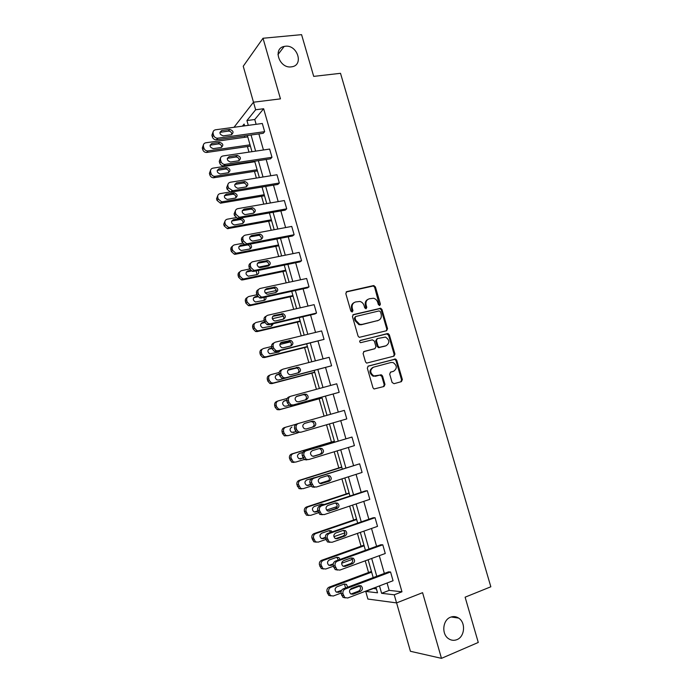 <?xml version="1.0" encoding="UTF-8"?>
<svg xmlns="http://www.w3.org/2000/svg" width="693" height="693" viewBox="0 0 693 693"><rect width="100%" height="100%" fill="white"/><g stroke="black" fill="none" stroke-linecap="round" stroke-linejoin="round"><path stroke-width="1.04" d="M450.485 617.229C442.662 619.984 441.337 634.104 448.536 638.686C451.221 640.479 454.028 640.791 456.964 639.63C464.882 636.694 465.921 622.435 458.593 618.069C456.003 616.423 453.3 616.146 450.485 617.229M285.308 46.24L284.182 46.431C272.453 48.519 279.452 68.72 291.277 66.866L291.961 66.771C304.01 65.047 297.349 44.534 285.308 46.24M379.721 305.492L380.414 304.114L375.398 286.885L373.475 285.594L346.829 291.606L345.807 293.589L350.857 311.096L352.235 311.997L352.954 310.594L352.295 308.333C351.672 305.067 352.754 302.945 355.561 301.957L359.901 301.446C361.954 302.035 363.34 303.404 364.059 305.57L364.709 307.822L366.077 308.723L366.779 307.337L366.129 305.085C365.497 301.845 366.562 299.74 369.326 298.761L373.544 298.25C375.606 298.813 377.001 300.19 377.72 302.365L378.369 304.599L379.721 305.492M379.495 305.518L374.662 287.283L373.319 285.992L346.136 291.996M352.053 312.023L351.576 308.706L352.295 308.333M365.869 308.749L365.393 305.457L366.129 305.085M396.595 602.884L410.429 651.29L441.476 658.35L478.274 642.454L465.116 597.184L490.835 586.78L340.514 73.311L313.712 76.386L301.576 34.65L263.011 38.254L243.243 66.233L255.648 109.763L246.925 120.556L248.293 125.364M392.099 382.458L394.04 383.697L401.394 381.652L402.364 379.599L396.734 360.256L395.59 359.026L368.321 366.06L367.307 368.122L372.973 387.768L374.047 388.981L383.991 386.503L384.979 384.433L382.562 376.065L381.453 374.852L373.83 375.935C369.811 372.825 369.716 369.897 373.562 367.16L390.999 362.491L393.122 362.56C397.202 365.583 397.349 368.494 393.555 371.292L390.67 372.072L389.691 374.125L392.099 382.458M234.009 127.287L253.491 102.209L280.457 98.865L263.011 38.254M387.075 583.004L389.18 590.384L401.975 591.796L263.643 108.74L255.648 109.763M401.975 591.796L394.248 594.793L396.561 602.901L367.896 599.055L365.739 591.424L377.529 592.818L375.944 587.248M441.476 658.35L422.574 592.68L396.561 602.901M386.59 330.717L387.569 328.725L381.982 309.52L380.708 308.246L353.456 314.57L352.434 316.58L358.064 336.088L359.269 337.352L386.59 330.717M389.345 334.84L394.949 354.114L393.979 356.141L366.64 363.115L365.506 361.885L363.089 353.499L364.102 351.446L374.948 348.648L375.944 346.621L374.35 341.103L372.392 339.839L360.542 342.68C359.433 341.883 359.398 341.112 360.429 340.384L388.132 333.593L389.345 334.84L388.574 335.169L394.17 354.409L394.949 354.114M244.386 135.923L244.776 137.309M247.41 146.561L248.986 152.113M251.706 161.686L251.854 162.205M254.461 171.37L256.367 178.066M261.547 196.275L263.773 204.123M268.65 221.266L271.214 230.275M275.788 246.353L278.681 256.523M282.943 271.526L286.174 282.874M290.133 296.786L293.693 309.329M297.34 322.15L301.247 335.88M304.582 347.6L308.827 362.534M311.841 373.146L316.432 389.293M319.135 398.787L324.073 416.155M326.524 424.783L331.445 442.056M334.208 451.784L338.808 467.957M341.909 478.88L346.197 493.944M349.653 506.089L353.612 520.036M357.415 533.402L361.062 546.214M365.211 560.819L368.537 572.496M373.042 588.348L376.429 588.981M373.12 588.617L365.739 591.424M244.629 125.857L244.109 124.047L242.403 126.161M373.198 577.615L368.122 559.762M365.428 550.303L360.325 532.389M357.683 523.102L352.564 505.11M349.974 496.006L344.837 477.945M342.29 469.005L337.127 450.892M334.632 442.117L329.461 423.934M327.009 415.315L321.847 397.184M319.378 388.496L314.267 370.564M311.772 361.781L306.722 344.049M304.192 335.161L299.203 317.637M296.647 308.654L291.718 291.32M289.128 282.242L284.26 265.107M281.644 255.925L276.828 238.99M274.185 229.712L269.421 212.976M266.753 203.603L262.041 187.058M259.347 177.59L254.695 161.235M251.975 151.68L247.375 135.507M379.495 585.897L381.609 593.303L394.248 594.793M251.039 134.996L255.639 151.135M258.359 160.672L263.011 177.001M265.696 186.452L270.409 202.971M273.068 212.318L277.832 229.036M280.466 238.288L285.282 255.197M287.898 264.362L292.767 281.462M295.348 290.523L300.277 307.822M302.832 316.788L307.813 334.286M310.343 343.156L315.384 360.854M317.879 369.62L322.981 387.517M325.45 396.188L330.604 414.284M333.056 422.886L338.227 441.034M340.722 449.792L345.876 467.879M348.414 476.801L353.551 494.819M356.141 503.915L361.252 521.872M363.894 531.133L368.988 549.021M371.682 558.463L376.758 576.281M389.18 590.384L381.609 593.303M263.643 108.74L254.764 119.517L256.124 124.307M258.87 133.905L263.453 149.983M266.173 159.485L270.816 175.745M273.501 185.161L278.196 201.611M280.856 210.932L285.611 227.573M288.236 236.798L293.044 253.638M295.651 262.76L300.519 279.799M303.092 288.825L308.013 306.055M310.559 314.986L315.54 332.415M318.061 341.251L323.094 358.87M325.589 367.611L330.674 385.429M333.142 394.074L338.288 412.092M340.731 420.66L345.894 438.738M348.38 447.461L353.525 465.471M356.063 474.358L361.183 492.307M363.773 501.368L368.875 519.248M371.509 528.473L376.594 546.283M379.279 555.691L384.346 573.432M254.764 119.517L246.925 120.556M345.313 597.894L342.948 597.323L341.147 593.598C340.731 591.354 341.458 589.769 343.338 588.825L388.574 571.846L390.566 571.985L393.061 580.725L347.713 597.998L344.785 597.574L342.983 593.832C342.567 591.588 343.295 589.986 345.183 589.041L390.566 571.985M337.656 570.062L335.178 569.559L333.307 565.783C332.891 563.556 333.628 561.988 335.507 561.079L380.838 544.759L382.787 544.793L385.273 553.499L339.83 570.096L336.98 569.698L335.109 565.904C334.693 563.669 335.421 562.092 337.309 561.174L382.787 544.793M330.041 542.333L327.442 541.917L325.493 538.08C325.086 535.871 325.823 534.32 327.702 533.437L373.12 517.784L375.043 517.697L377.52 526.368L331.982 542.298L329.218 541.935L327.261 538.089C326.845 535.862 327.581 534.303 329.47 533.419L375.043 517.697M322.418 514.717L319.759 514.379L317.715 510.49C317.307 508.29 318.044 506.756 319.932 505.899L365.445 490.904L367.325 490.713L369.793 499.35L324.159 514.622L321.491 514.284L319.438 510.377C319.031 508.16 319.768 506.626 321.665 505.769L367.325 490.713M314.665 487.257L312.101 486.954L309.962 483.004C309.554 480.812 310.299 479.305 312.188 478.482L359.632 463.825L362.092 472.435L316.372 487.04L313.799 486.737L311.651 482.778C311.244 480.57 311.989 479.054 313.886 478.231L359.632 463.825M306.947 459.901L304.496 459.641L302.243 455.63C301.836 453.447 302.581 451.957 304.478 451.16L351.975 437.049L354.426 445.616L308.619 459.58L306.159 459.312L303.898 455.284C303.491 453.092 304.236 451.593 306.141 450.796L351.975 437.049M344.343 410.369L346.786 418.91L300.892 432.215L298.553 431.99L296.665 429.651L296.171 427.902C295.764 425.719 296.517 424.246 298.423 423.466L344.343 410.369M336.746 383.792L339.18 392.299L293.2 404.963L290.982 404.773L288.964 402.364L288.47 400.623C288.071 398.449 288.825 396.994 290.739 396.249L336.746 383.792M290.202 396.448L289.146 396.846C287.249 397.583 286.495 399.038 286.885 401.195L287.378 402.936L289.388 405.327L291.597 405.518L339.18 392.299M329.175 357.311L331.601 365.783L285.533 377.815L283.463 377.668L281.297 375.19L280.804 373.449C280.405 371.292 281.167 369.854 283.082 369.135L329.175 357.311M282.103 369.577L281.523 369.845C279.617 370.556 278.863 371.985 279.253 374.133L279.747 375.866L281.904 378.335L283.965 378.482L331.601 365.783M321.63 330.933L324.047 339.379L277.893 350.779L275.987 350.667L273.657 348.12L273.172 346.387C272.773 344.239 273.536 342.818 275.45 342.134L321.63 330.933M274.081 342.862L273.934 342.948C272.02 343.633 271.266 345.045 271.656 347.184L272.141 348.908L274.463 351.446L276.36 351.55L324.047 339.379M314.12 304.66L316.528 313.071L270.287 323.839L268.546 323.761L266.051 321.145L265.558 319.421C265.168 317.29 265.939 315.887 267.853 315.228L314.12 304.66M266.242 316.181C264.414 316.892 263.695 318.269 264.085 320.331L264.57 322.046L267.056 324.653L268.789 324.731L314.873 313.981L316.528 313.071M306.635 278.482L309.026 286.859L262.708 297.011L261.157 296.968L258.472 294.282L257.987 292.567C257.597 290.445 258.368 289.059 260.291 288.427L306.635 278.482M258.506 289.553C256.808 290.298 256.159 291.64 256.54 293.589L257.025 295.296L259.702 297.964L261.252 298.007L307.415 287.881L309.026 286.859M299.177 252.399L301.568 260.75L255.163 270.279L253.803 270.27L250.918 267.524L250.433 265.817C250.052 263.704 250.823 262.344 252.746 261.737L299.177 252.399M250.823 263.028C249.246 263.79 248.648 265.098 249.03 266.944L249.506 268.65L252.382 271.379L253.733 271.387L299.982 261.867L301.568 260.75M291.744 226.42L294.127 234.736L247.644 243.65L246.491 243.667L243.399 240.869L242.914 239.163C242.533 237.058 243.312 235.724 245.235 235.144L291.744 226.42M243.191 236.599C241.718 237.378 241.173 238.652 241.545 240.402L242.022 242.1L245.105 244.88L246.249 244.872L292.576 235.966L294.127 234.736M284.347 200.537L286.711 208.827L240.15 217.134L239.224 217.16L235.906 214.319L235.429 212.621C235.048 210.525 235.828 209.199 237.76 208.654L284.347 200.537M235.603 210.265L234.087 213.964L234.563 215.653L237.872 218.486L285.195 210.152L286.711 208.827M276.975 174.757L279.331 183.013L232.692 190.714L228.447 187.872L227.962 186.174C227.59 184.095 228.369 182.787 230.31 182.259L276.975 174.757M228.058 184.035L226.654 187.621L227.131 189.31L230.674 192.178L277.85 184.433L279.331 183.013M269.629 149.064L271.977 157.294L224.801 164.423C222.929 164.302 221.673 163.331 221.006 161.521L220.53 159.832C220.157 157.761 220.946 156.471 222.886 155.977L269.629 149.064M220.556 157.9L219.257 161.391L219.733 163.063C220.391 164.865 221.647 165.835 223.501 165.956L270.53 158.818L271.977 157.294M262.309 123.475L264.648 131.67L217.628 138.193C215.662 138.158 214.319 137.179 213.6 135.274L213.132 133.593C212.76 131.531 213.539 130.258 215.488 129.79L262.309 123.475M213.097 131.852L211.885 135.248L212.361 136.919C213.072 138.825 214.406 139.795 216.372 139.83L263.227 133.299L264.648 131.67M367.966 299.341C365.635 300.528 364.778 302.572 365.393 305.457M354.158 302.555C351.819 303.768 350.961 305.821 351.576 308.706M386.356 330.778L386.798 329.062L381.228 309.884L379.955 308.61L352.832 314.917M380.466 311.798L379.114 310.906L355.769 316.484L355.059 317.896L355.752 320.287L359.719 324.359L362.049 324.402L377.988 320.512C380.734 319.499 381.791 317.385 381.15 314.154L380.466 311.798M355.388 316.675L354.331 318.252L355.059 317.896M378.387 320.391L361.313 324.748L358.983 324.705L355.024 320.642L354.331 318.252M393.624 356.228L394.17 354.409M363.608 351.689L374.523 348.822M359.988 340.627L387.422 333.576M386.07 345.781C389.916 342.94 389.717 340.029 385.481 337.058L377.408 338.565L376.412 340.584L378.006 346.093L379.184 347.34L386.114 345.764M377.027 338.73L375.658 340.904L376.412 340.584M385.299 346.084L378.43 347.643L377.252 346.405L375.658 340.904M388.574 335.169L386.651 333.905M393.217 371.405L390.324 372.228M372.808 367.437C368.971 370.175 369.057 373.094 373.077 376.195L376.126 376.039M383.48 386.642L384.208 384.684L381.791 376.334L379.842 375.078L375.372 376.299M400.857 381.8L401.568 379.859L395.954 360.542L394.802 359.312L367.896 366.25M250.026 144.846L207.831 150.935C205.916 150.901 204.608 149.965 203.915 148.12L203.456 146.492C203.101 144.49 203.863 143.252 205.76 142.784L247.765 136.885M250.398 146.128L206.644 152.469C204.738 152.443 203.439 151.507 202.746 149.662L202.295 148.042L203.447 144.759M221.647 147.34C221.682 145.235 220.625 144.083 218.468 143.901L210.048 145.201M213.392 148.614L221.024 147.522C223.778 145.417 223.328 143.694 219.681 142.342L211.928 143.434C209.156 145.521 209.589 147.254 213.236 148.631L213.392 148.614M223.354 135.845L223.189 135.863C219.43 134.416 218.988 132.623 221.838 130.492L229.807 129.418C233.558 130.83 234.017 132.606 231.193 134.763L223.354 135.845M219.898 132.346L228.508 131.081C230.7 131.272 231.791 132.441 231.791 134.598M257.112 169.733L214.743 176.351C212.933 176.239 211.703 175.303 211.07 173.545L210.611 171.916C210.248 169.906 211.01 168.65 212.898 168.156L254.842 161.746M257.45 170.902L213.531 177.789C211.729 177.677 210.507 176.741 209.866 175L209.416 173.371L210.646 170.002M228.699 172.6C228.872 170.513 227.884 169.309 225.727 169.005L217.221 170.391M220.53 173.943L228.153 172.756C230.873 170.721 230.483 168.988 226.983 167.541L219.066 168.745C216.32 170.755 216.692 172.496 220.192 173.978L220.53 173.943M264.224 194.716L221.691 201.854L218.243 199.073L217.784 197.436C217.42 195.417 218.182 194.144 220.071 193.633L231.783 191.692M264.518 195.772L220.452 203.188L217.013 200.424L216.554 198.796L217.888 195.322M235.776 197.955C236.079 195.885 235.161 194.638 233.021 194.213L224.428 195.669M227.694 199.367L235.308 198.085C237.994 196.119 237.664 194.378 234.303 192.845L226.23 194.144C223.51 196.084 223.83 197.843 227.174 199.402L227.694 199.367M230.743 161.98L230.397 162.006C226.793 160.464 226.403 158.671 229.227 156.609L237.361 155.423C240.965 156.93 241.372 158.714 238.574 160.793L230.743 161.98M227.321 158.342L236.027 156.982C238.21 157.294 239.241 158.515 239.102 160.655M238.167 188.219L237.63 188.253C234.182 186.625 233.853 184.814 236.642 182.831L244.941 181.531C248.397 183.125 248.744 184.927 245.98 186.937L238.167 188.219M234.788 184.425L243.572 182.987C245.755 183.42 246.699 184.702 246.422 186.815M271.361 219.785L229.574 227.408L228.673 227.443L225.45 224.697L224.991 223.051C224.619 221.024 225.381 219.733 227.261 219.196L235.897 217.654M271.621 220.72L227.399 228.681L224.194 225.953L223.726 224.307L225.173 220.738M242.862 223.406C243.304 221.353 242.463 220.062 240.341 219.516L231.679 221.032M234.892 224.887L242.481 223.51C245.14 221.613 244.863 219.854 241.649 218.252L233.411 219.646C230.734 221.517 230.994 223.276 234.191 224.913L234.892 224.887M245.617 214.561L244.898 214.587C241.606 212.881 241.337 211.062 244.083 209.147L252.547 207.753C255.856 209.425 256.141 211.226 253.421 213.175L245.617 214.561M242.29 210.611L251.152 209.104C253.309 209.658 254.184 210.984 253.759 213.08M278.517 244.95L236.807 253.101L235.689 253.118L232.683 250.416L232.216 248.761C231.852 246.725 232.605 245.417 234.485 244.854L242.602 243.304M278.751 245.772L235.499 254.236L234.381 254.253L231.393 251.568L230.925 249.922C230.57 248.241 231.098 247.011 232.501 246.24M249.956 248.96C250.537 246.925 249.775 245.582 247.67 244.924L238.972 246.491M244.101 244.568L240.627 245.235C237.994 247.046 238.201 248.813 241.242 250.519L249.688 249.021C252.009 247.799 252.139 246.162 250.086 244.127M247.297 243.953L245.85 244.239M253.092 240.999L252.2 241.008C249.064 239.241 248.856 237.422 251.559 235.568L260.178 234.078C263.331 235.819 263.565 237.63 260.88 239.509L253.092 240.999M249.844 236.885L258.74 235.325C260.889 236.001 261.677 237.37 261.114 239.449M285.707 270.201L244.057 278.881L242.741 278.881L239.943 276.23L239.475 274.575C239.102 272.522 239.856 271.206 241.727 270.608L249.627 268.997M258.602 267.16L268.78 265.081M285.906 270.902L242.723 279.92L241.407 279.911L238.617 277.278L238.149 275.632C237.786 273.856 238.366 272.592 239.873 271.838M251.368 270.998L246.301 272.046M257.068 274.601L256.124 270.894M254.062 270.443L253.413 270.573M250.537 270.374L247.869 270.928C245.279 272.678 245.426 274.445 248.328 276.204L256.921 274.636C258.836 273.839 259.251 272.453 258.186 270.469M260.603 267.541L259.546 267.533C256.557 265.705 256.401 263.886 259.061 262.084L267.827 260.516C270.842 262.309 271.024 264.12 268.382 265.947L260.603 267.541M257.432 263.271L266.363 261.651C268.486 262.448 269.196 263.868 268.486 265.921M292.922 295.556L251.342 304.764L249.835 304.729L247.228 302.139L246.76 300.476C246.387 298.414 247.132 297.08 249.004 296.457L256.869 294.75M265.202 292.94L276.264 290.532M293.087 296.136L249.974 305.7L248.466 305.665L245.868 303.092L245.409 301.429C245.036 299.558 245.669 298.259 247.297 297.522M257.822 296.786L253.673 297.687M257.415 296.214L255.137 296.708C252.59 298.414 252.694 300.173 255.448 301.992L264.189 300.338L264.198 297.358M264.189 300.338C265.731 299.8 266.294 298.683 265.895 296.985M268.139 294.187L266.926 294.153C264.085 292.273 263.972 290.462 266.588 288.712L275.502 287.049C278.369 288.903 278.499 290.714 275.901 292.489L268.139 294.187M265.072 289.752L273.995 288.08C276.1 288.998 276.724 290.462 275.866 292.498M300.164 320.989L258.654 330.743L256.964 330.674L254.539 328.153L254.071 326.481C253.69 324.411 254.444 323.051 256.306 322.41L264.154 320.599M272.306 318.719L283.472 316.138M300.294 321.457L257.25 331.575L255.57 331.514L253.153 328.993L252.685 327.33C252.313 325.355 252.997 324.012 254.755 323.31M271.327 326.178L271.838 324.021M264.761 322.583L261.096 323.432M264.579 322.089L262.43 322.591C259.927 324.255 259.988 326.005 262.612 327.858L271.474 326.143L273.337 323.666M275.701 320.928L274.341 320.876C271.639 318.953 271.578 317.143 274.151 315.436L283.186 313.695C285.923 315.584 286.01 317.403 283.454 319.135L275.701 320.928M272.756 316.329L281.653 314.622C283.74 315.653 284.277 317.177 283.264 319.178M307.432 346.526L265.991 356.826L264.137 356.722L261.876 354.253L261.408 352.581C261.027 350.502 261.772 349.125 263.635 348.458L271.535 346.526M279.825 344.499L290.41 341.918M307.527 346.864L264.561 357.553L262.708 357.449L260.455 354.998L259.988 353.326C259.615 351.256 260.351 349.887 262.214 349.211L262.3 349.168M278.456 352.122L279.106 350.875M272.002 348.423L268.563 349.263M271.899 348.042L269.75 348.57C267.29 350.19 267.307 351.94 269.802 353.828L278.785 352.044L280.466 350.537M283.298 347.782L281.8 347.695C279.236 345.746 279.21 343.936 281.739 342.264L290.895 340.445C293.503 342.377 293.546 344.187 291.034 345.876L283.298 347.782M280.492 343L289.327 341.268C291.406 342.437 291.848 344.005 290.653 345.972M314.726 372.158L273.363 382.995L271.353 382.857L269.248 380.466L268.771 378.776C268.39 376.689 269.135 375.294 270.998 374.601L279.166 372.496M287.898 370.244L297.678 367.723M314.787 372.375L271.89 383.619L269.889 383.48L267.793 381.098L267.325 379.417C266.944 377.339 267.68 375.952 269.542 375.26L270.045 375.026M279.314 374.341L276.1 375.173M279.244 374.09L277.096 374.644C274.679 376.23 274.662 377.98 277.035 379.894L278.612 380.007L286.807 377.737M322.046 397.877L280.752 409.277L278.603 409.095L276.646 406.765L276.169 405.076C275.788 402.979 276.524 401.568 278.378 400.84L287.153 398.458M322.072 397.973L279.253 409.788L277.113 409.615L275.156 407.293L274.688 405.613C274.307 403.525 275.043 402.113 276.897 401.394L277.867 401.03M286.746 400.337L283.74 401.152M286.746 400.199L284.476 400.814C282.103 402.373 282.042 404.123 284.312 406.063L285.992 406.193L291.051 404.807M298.103 432.77L288.175 435.646L285.897 435.429L284.069 433.168L283.593 431.47C283.203 429.365 283.939 427.936 285.793 427.183L296.102 424.237M293.087 432.553L295.963 431.722M295.98 431.739L291.614 432.319C289.457 430.362 289.544 428.62 291.883 427.087L291.736 427.131M288.175 435.646L284.373 435.845L282.553 433.593L282.077 431.904C281.687 429.799 282.423 428.378 284.277 427.633L285.793 427.183M334.373 441.181L291.684 453.967C289.839 454.738 289.102 456.185 289.492 458.298L291.675 462.17L294.066 462.43M304.262 459.494L295.625 462.118L293.234 461.867L291.043 457.969C290.653 455.847 291.381 454.4 293.234 453.62L334.398 441.294M299.982 458.974L302.997 458.064M302.754 452.425L299.315 453.456C297.02 454.972 296.899 456.713 298.96 458.688L303.075 458.203M341.727 467.039L299.116 480.396C297.271 481.202 296.552 482.666 296.933 484.788L299.012 488.6L301.507 488.894M311.157 486.131L303.101 488.695L300.606 488.4L298.518 484.572C298.129 482.441 298.856 480.968 300.701 480.162L341.796 467.273M328.906 480.483L319.733 483.402M307.138 485.438L310.36 484.416M314.154 477.858L313.721 477.746M315.315 477.494L306.774 479.928C304.513 481.427 304.374 483.168 306.341 485.152L308.307 485.369L310.438 484.693M349.116 492.992L306.583 506.938C304.747 507.761 304.019 509.242 304.409 511.373L306.393 515.133L308.983 515.462M318.399 512.777L310.611 515.367L308.013 515.046L306.029 511.269C305.63 509.13 306.358 507.64 308.203 506.808L349.22 493.355M337.144 506.54L326.568 510.057M314.379 511.988L317.81 510.854M322.713 504.989L321.413 504.149M324.073 504.539L321.717 504.045L314.267 506.496C312.041 507.986 311.867 509.719 313.756 511.711L315.8 511.962L317.931 511.252M290.921 374.74L289.302 374.627C286.859 372.643 286.876 370.833 289.353 369.196L298.631 367.307C301.108 369.256 301.117 371.067 298.64 372.73L290.921 374.74M288.305 369.759L297.02 368.009C299.107 369.334 299.445 370.963 298.016 372.886M298.57 401.793L296.838 401.654C294.508 399.644 294.56 397.843 297.002 396.24L304.712 394.144L306.375 394.265C308.74 396.24 308.714 398.051 306.28 399.679L298.57 401.793M296.232 396.595L303.075 394.733L304.738 394.863C306.852 396.396 307.051 398.094 305.327 399.939M306.254 428.958L304.418 428.785C302.2 426.767 302.278 424.965 304.677 423.38L312.378 421.179L314.146 421.327C316.406 423.328 316.337 425.13 313.955 426.741L306.254 428.958M304.522 423.432L310.707 421.665L312.465 421.812C314.717 423.804 314.657 425.597 312.274 427.2L305.925 429.036M300.892 432.215L296.925 432.432L295.045 430.102L294.551 428.361C294.153 426.186 294.897 424.714 296.795 423.951L298.423 423.466M313.972 456.237L312.041 456.029C309.91 453.993 310.031 452.191 312.387 450.632L320.071 448.319L321.933 448.501C324.099 450.511 324.003 452.312 321.647 453.898L313.505 456.323M319.17 448.588L320.218 448.873C322.375 450.874 322.28 452.668 319.932 454.244L313.071 456.332M321.717 483.61L319.69 483.385C317.663 481.332 317.801 479.53 320.123 477.988L327.789 475.563L329.747 475.77C331.817 477.798 331.687 479.599 329.383 481.167L320.85 483.723M327.209 475.753L327.997 476.03C330.059 478.049 329.937 479.842 327.633 481.401L320.487 483.679M329.487 511.096L327.391 510.836C325.441 508.783 325.606 506.981 327.893 505.448L335.542 502.919L337.578 503.153C339.561 505.188 339.414 506.981 337.136 508.541L328.231 511.174M335.195 503.04L335.793 503.3C337.768 505.327 337.621 507.111 335.351 508.662L327.997 511.113M356.523 519.04L314.076 533.567C312.24 534.424 311.521 535.923 311.911 538.071L313.799 541.77L316.294 542.186M325.883 539.457L318.148 542.151L315.462 541.787L313.565 538.071C313.167 535.914 313.886 534.416 315.731 533.549L356.67 519.525M344.932 532.839L333.913 536.668M321.699 538.634L325.363 537.361M330.717 532.397L329.097 530.656M332.216 531.877L331.28 530.864L329.218 530.613L321.777 533.168C319.594 534.641 319.404 536.382 321.214 538.383L323.328 538.652L325.45 537.915M337.292 538.686L335.117 538.409C333.255 536.339 333.446 534.546 335.689 533.021L343.33 530.379L345.435 530.639C347.34 532.683 347.167 534.476 344.932 536.027L337.292 538.686L335.672 538.686M343.165 530.44L343.615 530.665C345.512 532.7 345.339 534.494 343.104 536.035L335.585 538.652M363.964 545.183L321.595 560.308C319.768 561.191 319.049 562.707 319.447 564.864L321.257 568.511L323.631 569.005M333.428 566.233L325.71 569.022L322.947 568.641L321.128 564.977C320.729 562.811 321.448 561.287 323.284 560.403L364.146 545.798M352.451 559.346L341.666 563.253M329.071 565.367L333.229 563.868M338.366 560.048L336.781 557.276M340.064 559.433L338.877 557.553L336.755 557.285L329.331 559.944C327.165 561.408 326.957 563.149 328.699 565.15L330.882 565.445L333.151 564.63M345.131 566.389L342.888 566.086C341.095 564.015 341.303 562.222 343.52 560.698L351.143 557.952L353.317 558.229C355.145 560.273 354.955 562.075 352.746 563.617L345.131 566.389L343.234 566.294M351.134 557.952L351.464 558.142C353.283 560.187 353.092 561.971 350.892 563.504L343.295 566.268M371.439 571.422L329.14 587.144C327.321 588.054 326.602 589.587 327.001 591.753L328.742 595.356L331.003 595.919M341.043 593.095L333.307 596.006L330.466 595.599L328.716 591.978C328.317 589.804 329.036 588.262 330.864 587.352L371.647 572.167M360.758 585.654L349.956 589.726M336.477 592.194L341.606 590.28M345.556 587.993L344.473 584M347.643 587.214L346.491 584.346L344.317 584.052L336.902 586.815C334.771 588.279 334.546 590.02 336.218 592.03L338.461 592.342L341.147 591.337M352.997 594.204L350.693 593.875C348.969 591.805 349.194 590.003 351.377 588.487L358.991 585.62L361.226 585.923C362.985 587.976 362.777 589.778 360.603 591.311L352.997 594.204L350.927 594.031M359.113 585.576L359.329 585.724C361.079 587.768 360.871 589.552 358.705 591.086L351.126 593.962M379.66 304.487L380.414 304.114M352.235 310.966L352.954 310.594M366.043 307.709L366.779 307.337M346.145 291.987L346.829 291.606M372.73 285.992L373.475 285.594M374.662 287.283L375.398 286.885M352.893 314.856L353.456 314.57M379.305 308.61L380.059 308.238M381.228 309.884L381.982 309.52M386.798 329.062L387.569 328.725M355.024 320.642L355.752 320.287M361.313 324.748L362.049 324.402M377.235 320.859L377.988 320.512M374.194 348.96L374.948 348.648M377.252 346.405L378.006 346.093M379.192 347.661L379.955 347.358M392.775 371.561L393.555 371.292M379.842 375.078L380.604 374.818M381.791 376.334L382.562 376.065M384.208 384.684L384.979 384.433M394.031 359.295L394.811 359.009M395.954 360.542L396.734 360.256M401.568 379.859L402.364 379.599M208.047 150.909L206.861 152.443M203.456 146.492L202.295 148.042M203.915 148.12L202.746 149.662M210.741 144.993L211.928 143.434M218.347 143.919L219.568 142.36M216.597 139.813L217.853 138.167M212.361 136.919L213.6 135.274M211.885 135.248L213.132 133.593M221.838 130.492L220.565 132.155M229.686 129.426L228.378 131.09M215.194 176.317L213.981 177.746M210.611 171.916L209.416 173.371M211.07 173.545L209.866 175M217.845 170.209L219.066 168.745M225.433 169.031L226.689 167.576M222.375 201.81L221.128 203.153M217.784 197.436L216.554 198.796M218.243 199.073L217.013 200.424M224.974 195.513L226.23 194.144M232.553 194.248L233.836 192.879M223.969 165.922L225.26 164.388M219.733 163.063L221.006 161.521M219.257 161.391L220.53 159.832M229.227 156.609L227.919 158.169M237.058 155.449L235.724 157.008M231.367 192.134L232.692 190.714M227.131 189.31L228.447 187.872M226.654 187.621L227.962 186.174M236.642 182.831L235.299 184.286M244.456 181.566L243.096 183.021M229.574 227.408L228.3 228.647M224.991 223.051L223.726 224.307M225.45 224.697L224.194 225.953M232.129 220.911L233.411 219.646M239.7 219.551L241.008 218.286M238.79 218.451L240.15 217.134M234.563 215.653L235.906 214.319M234.087 213.964L235.429 212.621M244.083 209.147L242.715 210.499M251.888 207.779L250.494 209.13M236.807 253.101L235.499 254.236M232.216 248.761L230.925 249.922M232.683 250.416L231.393 251.568M239.31 246.405L240.627 245.235M246.249 244.872L247.644 243.65M242.022 242.1L243.399 240.869M241.545 240.402L242.914 239.163M251.559 235.568L250.147 236.807M259.347 234.095L257.917 235.343M244.057 278.881L242.723 279.92M239.475 274.575L238.149 275.632M239.943 276.23L238.617 277.278M246.517 271.994L247.869 270.928M253.733 271.387L255.163 270.279M249.506 268.65L250.918 267.524M249.03 266.944L250.433 265.817M259.061 262.084L257.614 263.227M266.84 260.516L265.376 261.659M251.342 304.764L249.974 305.7M246.76 300.476L245.409 301.429M247.228 302.139L245.868 303.092M253.751 297.669L255.137 296.708M261.252 298.007L262.708 297.011M257.025 295.296L258.472 294.282M256.54 293.589L257.987 292.567M266.588 288.712L265.116 289.735M274.359 287.032L272.851 288.071M258.654 330.743L257.25 331.575M254.071 326.481L252.685 327.33M254.539 328.153L253.153 328.993M261.14 323.38L262.43 322.591M268.789 324.731L270.287 323.839M264.57 322.046L266.051 321.145M264.085 320.331L265.558 319.421M274.151 315.436L272.825 316.242M281.904 313.66L280.37 314.579M265.991 356.826L264.561 357.553M261.408 352.581L259.988 353.326M261.876 354.253L260.455 354.998M268.719 349.107L269.75 348.57M276.36 351.55L277.893 350.779M272.141 348.908L273.657 348.12M271.656 347.184L273.172 346.387M281.739 342.264L280.682 342.818M289.475 340.384L287.907 341.199M273.363 382.995L271.89 383.619M268.771 378.776L267.325 379.417M269.248 380.466L267.793 381.098M276.377 374.965L277.096 374.644M280.752 409.277L279.253 409.788M276.169 405.076L274.688 405.613M276.646 406.765L275.156 407.293M283.593 431.47L282.077 431.904M284.069 433.168L282.553 433.593M293.234 453.62L291.684 453.967M291.043 457.969L289.492 458.298M291.519 459.676L289.969 459.987M300.39 458.974L300.84 458.879M300.701 480.162L299.116 480.396M298.518 484.572L296.933 484.788M299.004 486.278L297.418 486.486M307.467 485.481L308.307 485.369M308.203 506.808L306.583 506.938M306.029 511.269L304.409 511.373M306.505 512.985L304.894 513.08M314.579 512.04L315.8 511.962M283.965 378.482L285.533 377.815M279.747 375.866L281.297 375.19M279.253 374.133L280.804 373.449M289.353 369.196L288.609 369.534M297.08 367.212L295.478 367.914M291.597 405.518L293.2 404.963M287.378 402.936L288.964 402.364M286.885 401.195L288.47 400.623M304.712 394.144L303.075 394.733M295.045 430.102L296.665 429.651M294.551 428.361L296.171 427.902M313.955 426.741L312.274 427.2M312.378 421.179L310.707 421.665M304.478 451.16L306.141 450.796M302.737 457.38L304.392 457.042M302.243 455.63L303.898 455.284M321.647 453.898L319.932 454.244M312.188 478.482L313.886 478.231M310.455 484.762L312.153 484.546M309.962 483.004L311.651 482.778M329.383 481.167L327.633 481.401M319.932 505.899L321.665 505.769M318.208 512.257L319.941 512.153M317.715 510.49L319.438 510.377M337.136 508.541L335.351 508.662M315.731 533.549L314.076 533.567M313.565 538.071L311.911 538.071M314.042 539.795L312.396 539.778M321.751 538.652L323.328 538.652M327.702 533.437L329.47 533.419M325.996 539.856L327.754 539.864M325.493 538.08L327.261 538.089M344.932 536.027L343.104 536.035M323.284 560.403L321.595 560.308M321.128 564.977L319.447 564.864M321.613 566.701L319.923 566.579M329.166 565.332L330.882 565.445M335.507 561.079L337.309 561.174M333.809 567.567L335.611 567.688M333.307 565.783L335.109 565.904M352.746 563.617L350.892 563.504M330.864 587.352L329.14 587.144M328.716 591.978L327.001 591.753M329.21 593.71L327.486 593.485M336.711 592.117L338.461 592.342M343.338 588.825L345.183 589.041M341.649 595.382L343.494 595.625M341.147 593.598L342.983 593.832M360.603 591.311L358.705 591.086M277.945 54.617L284.182 46.431M373.319 285.992L374.064 285.585M379.955 308.61L380.708 308.246M358.983 324.705L359.719 324.359M378.43 347.643L379.184 347.34M387.37 333.913L388.132 333.593M373.077 376.195L373.83 375.935M380.682 375.112L381.453 374.852M394.802 359.312L395.59 359.026M451.178 616.978L458.593 618.069M207.831 150.935L206.644 152.469M218.468 143.901L219.681 142.342M216.372 139.83L217.628 138.193M229.807 129.418L228.508 131.081M214.743 176.351L213.531 177.789M225.727 169.005L226.983 167.541M221.691 201.854L220.452 203.188M233.021 194.213L234.303 192.845M223.501 165.956L224.801 164.423M237.361 155.423L236.027 156.982M230.674 192.178L231.999 190.748M244.941 181.531L243.572 182.987M228.673 227.443L227.399 228.681M240.341 219.516L241.649 218.252M237.872 218.486L239.224 217.16M252.547 207.753L251.152 209.104M235.689 253.118L234.381 254.253M247.67 244.924L248.163 244.499M245.105 244.88L246.491 243.667M260.178 234.078L258.74 235.325M242.741 278.881L241.407 279.911M252.382 271.379L253.803 270.27M267.827 260.516L266.363 261.651M249.835 304.729L248.466 305.665M259.702 297.964L261.157 296.968M275.502 287.049L273.995 288.08M256.964 330.674L255.57 331.514M267.056 324.653L268.546 323.761M283.186 313.695L281.653 314.622M264.137 356.722L262.708 357.449M274.463 351.446L275.987 350.667M290.895 340.445L289.327 341.268M271.353 382.857L269.889 383.48M278.603 409.095L277.113 409.615M285.897 435.429L284.373 435.845M293.234 461.867L291.675 462.17M300.606 488.4L299.012 488.6M308.013 515.046L306.393 515.133M322.028 504.409L323.7 504.27M281.904 378.335L283.463 377.668M298.631 367.307L297.02 368.009M289.388 405.327L290.982 404.773M306.375 394.265L304.738 394.863M296.925 432.432L298.553 431.99M314.146 421.327L312.465 421.812M304.496 459.641L306.159 459.312M321.933 448.501L320.218 448.873M312.101 486.954L313.799 486.737M329.747 475.77L327.997 476.03M319.759 514.379L321.491 514.284M337.578 503.153L335.793 503.3M315.462 541.787L313.799 541.77M329.573 530.89L331.28 530.864M327.442 541.917L329.218 541.935M345.435 530.639L343.615 530.665M322.947 568.641L321.257 568.511M337.136 557.475L338.877 557.553M335.178 569.559L336.98 569.698M353.317 558.229L351.464 558.142M330.466 595.599L328.742 595.356M344.724 584.156L346.491 584.346M342.948 597.323L344.785 597.574M361.226 585.923L359.329 585.724"/></g></svg>
